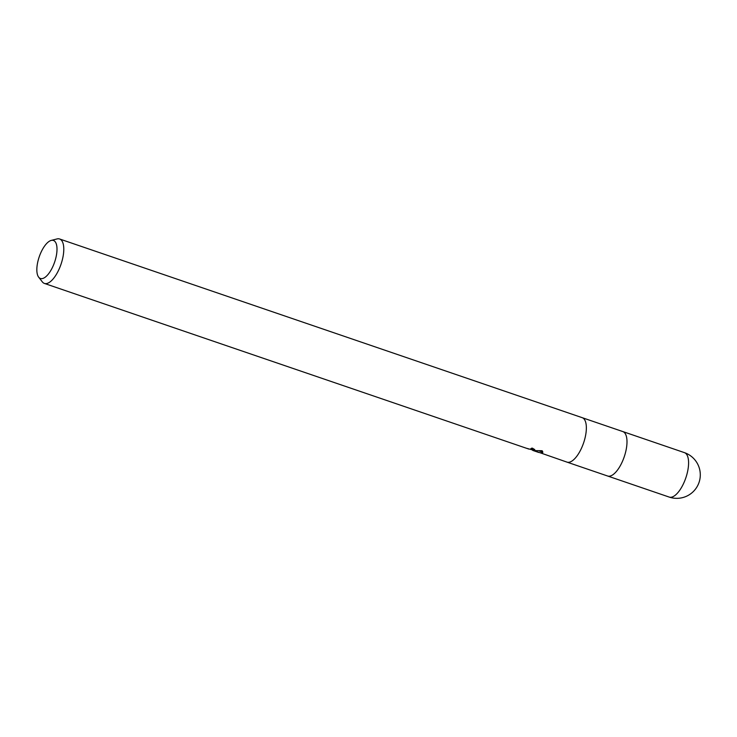 <?xml version="1.0" encoding="UTF-8"?>
<svg xmlns="http://www.w3.org/2000/svg" width="737" height="737" viewBox="0 0 737 737"><rect width="100%" height="100%" fill="white"/><g stroke="black" fill="none" stroke-linecap="round" stroke-linejoin="round"><path stroke-width="1.11" d="M51.24 240.409A20.092 8.144 108.9 0 1 51.876 240.29A20.092 8.144 108.9 0 1 55.699 258.521A20.092 8.144 108.9 0 1 41.963 278.641A20.092 8.144 108.9 0 1 38.665 277.176A20.092 8.144 108.9 0 1 39.218 256.835A20.092 8.144 108.9 0 1 51.24 240.409L57.044 238.935A23.492 9.517 108.9 0 1 57.799 238.797A23.492 9.517 108.9 0 1 59.605 238.981L582.175 417.667A23.492 9.517 108.9 0 1 584.248 440.883A23.492 9.517 108.9 0 1 568.78 462.302L568.78 462.302A23.492 9.517 108.9 0 1 566.974 462.117L532.271 450.031M582.239 417.695L622.811 431.569A23.483 9.517 108.9 0 1 624.884 454.784A23.483 9.517 108.9 0 1 609.416 476.194A23.483 9.517 108.9 0 1 607.61 476.01L567.048 462.145M526.411 448.243L532.759 449.985L530.898 448.584A23.492 9.517 -71.1 0 0 532.086 448.041L535.274 450.427L533.339 450.574L542.165 450.731L542.837 452.426L541.032 453.062L532.787 450.427M59.605 238.981A23.492 9.517 108.9 0 1 61.678 262.197A23.492 9.517 108.9 0 1 46.21 283.616A23.492 9.517 108.9 0 1 44.404 283.432A23.492 9.517 108.9 0 1 42.35 281.903L38.665 277.176M533.367 450.62L538.719 452.454M526.448 448.262L44.404 283.432M534.583 449.33L533.708 449.146L533.339 450.574M539.613 451.108L541.4 451.652L541.032 453.062M541.4 451.643L542.708 451.551M684.406 452.629L684.406 452.629A23.492 9.517 108.9 0 1 686.479 475.844A23.492 9.517 108.9 0 1 671.011 497.263A23.492 9.517 108.9 0 1 669.205 497.079L669.205 497.079A23.492 23.492 0 0 0 700.15 477.456A23.492 23.492 0 0 0 684.406 452.629L622.885 431.587M528.853 449.082L526.725 448.354M532.869 449.874L533.229 448.501M607.684 476.038L669.205 497.079"/></g></svg>
